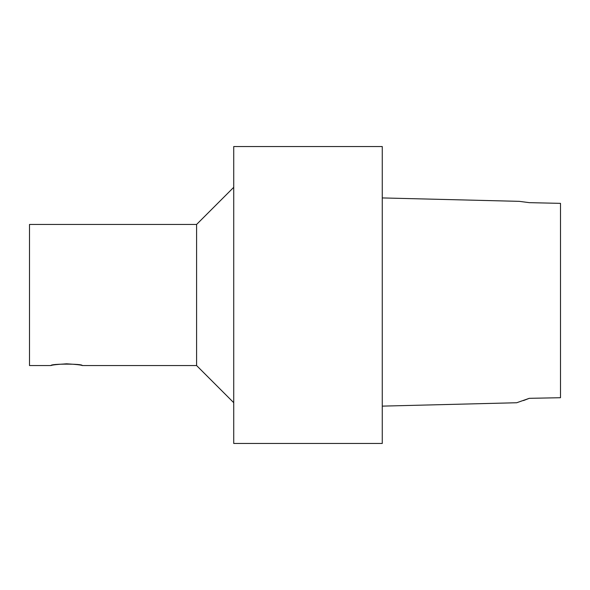 <?xml version="1.0" encoding="UTF-8"?>
<svg xmlns="http://www.w3.org/2000/svg" width="590" height="590" viewBox="0 0 590 590"><rect width="100%" height="100%" fill="white"/><g stroke="black" fill="none" stroke-linecap="round" stroke-linejoin="round"><path stroke-width="0.89" d="M82.231 365.549C83.19 363.661 50.069 363.661 51.035 365.549C51.964 364.974 57.156 364.391 66.633 363.809C76.11 364.391 81.302 364.974 82.231 365.549L196.595 365.549L196.595 224.451L233.729 187.318M382.261 443.459L382.261 146.541L233.729 146.541L233.729 443.459L382.261 443.459M196.595 365.549L233.729 402.682M51.035 365.549L29.5 365.549L29.5 224.451L196.595 224.451M516.692 402.749L382.261 406.126L516.692 402.749L529.304 398.309L523.448 400.58M560.5 397.719L529.311 398.324L560.5 397.719L560.5 203.358L529.311 202.658L519.266 201.345L382.261 197.93L519.296 201.345L529.311 202.658L560.5 203.358M518.912 201.338L519.296 201.345"/></g></svg>
